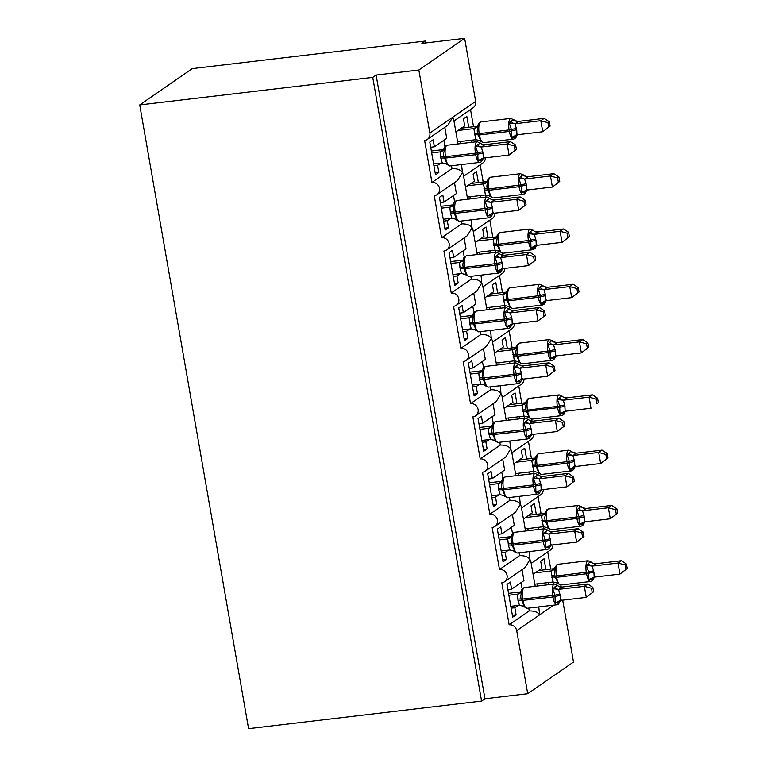 <?xml version="1.0" encoding="UTF-8"?>
<svg xmlns="http://www.w3.org/2000/svg" width="767" height="767" viewBox="0 0 767 767"><rect width="100%" height="100%" fill="white"/><g stroke="black" fill="none" stroke-linecap="round" stroke-linejoin="round"><path stroke-width="1.15" d="M562.7 600.168L573.505 662.065L527.706 693.723L484.955 698.775L481.59 701.105L248.575 728.65L139.719 104.935L192.249 68.618L425.263 41.073L421.898 43.403L464.649 38.35L475.655 101.388A6.826 6.366 -124.7 0 1 473.114 107.754L453.968 120.994M425.589 42.971L425.263 41.073M533.084 574.301L541.895 568.203L540.668 561.128L544.033 558.798L545.922 569.641M548.184 582.584L548.549 584.703M547.734 551.895L550.725 569.066M534.81 584.166L552.988 582.019L553.362 584.138M484.955 698.775L376.098 75.061L418.849 70.008L429.856 133.046A6.826 6.366 -124.7 0 1 424.602 140.438L431.936 182.46A6.826 6.366 55.3 0 1 436.969 194.703A6.826 6.366 55.3 0 1 434.247 195.729L441.581 237.751A6.826 6.366 55.3 0 1 446.624 250.004A6.826 6.366 55.3 0 1 443.901 251.02L451.236 293.052A6.826 6.366 55.3 0 1 456.269 305.295A6.826 6.366 55.3 0 1 453.546 306.321L460.881 348.343A6.826 6.366 55.3 0 1 465.924 360.586A6.826 6.366 55.3 0 1 463.201 361.612L470.535 403.634A6.826 6.366 55.3 0 1 475.569 415.887A6.826 6.366 55.3 0 1 472.846 416.903L480.18 458.925A6.826 6.366 55.3 0 1 485.223 471.178A6.826 6.366 55.3 0 1 482.501 472.204L489.835 514.226A6.826 6.366 55.3 0 1 494.868 526.469A6.826 6.366 55.3 0 1 492.146 527.495L499.48 569.517A6.826 6.366 55.3 0 1 504.523 581.769L525.098 567.542L529.959 559.565L530.86 561.569L535.174 586.285M499.48 569.517L519.575 555.634C524.781 555.557 528.242 556.871 529.959 559.565L529.125 551.617M504.523 581.769A6.826 6.366 55.3 0 1 501.8 582.786L509.135 624.808L529.22 610.925C534.436 610.858 537.897 612.162 539.604 614.856L538.779 606.918M509.135 624.808A6.826 6.366 55.3 0 1 516.709 630.685L553.64 605.153M523.43 519.01L532.25 512.912L531.013 505.837L534.378 503.507L536.277 514.341M538.53 527.293L538.904 529.412M538.079 496.604L541.08 513.775M525.155 528.875L543.343 526.728L543.707 528.846M494.868 526.469L515.443 512.251L520.304 504.274L521.215 506.278L525.529 530.994M489.835 514.226L509.921 500.333C515.136 500.266 518.597 501.58 520.304 504.274L519.48 496.326M513.785 463.709L522.595 457.621L521.359 450.536L524.733 448.216L526.622 459.05M528.885 472.002L529.249 474.121M528.434 441.313L531.426 458.484M515.51 473.584L533.688 471.427L534.062 473.555M485.223 471.178L505.798 456.959L510.649 448.973L511.56 450.977L515.875 475.703M480.18 458.925L500.276 445.042C505.482 444.975 508.943 446.279 510.649 448.973L509.825 441.035M504.13 408.418L512.95 402.32L511.714 395.245L515.079 392.915L516.968 403.758M519.23 416.702L519.604 418.83M518.78 386.012L521.781 403.193M505.856 418.283L524.034 416.136L524.407 418.255M475.569 415.887L496.144 401.659L501.004 393.682L501.915 395.686L506.23 420.412M470.535 403.634L490.621 389.751C495.837 389.674 499.298 390.988 501.004 393.682L500.17 385.734M494.485 353.127L503.296 347.029L502.059 339.954L505.434 337.624L507.323 348.467M509.585 361.41L509.95 363.529M509.135 330.721L512.126 347.892M496.201 362.992L514.389 360.845L514.762 362.964M465.924 360.586L486.499 346.368L491.35 338.391L492.261 340.395L496.575 365.111M460.881 348.343L480.976 334.45C486.182 334.383 489.643 335.697 491.35 338.391L490.525 330.443M484.83 297.826L493.651 291.738L492.414 284.662L495.779 282.333L497.668 293.167M499.931 306.119L500.305 308.238M499.48 275.43L502.481 292.601M486.556 307.701L504.734 305.554L505.108 307.672M456.269 305.295L476.844 291.077L481.705 283.1L482.616 285.094M451.236 293.052L471.322 279.159C476.537 279.092 479.989 280.406 481.705 283.1L481.705 279.878M475.185 242.535L483.996 236.447L482.759 229.362L486.125 227.042L488.023 237.875M490.286 250.828L490.65 252.947M489.825 220.129L492.826 237.31M476.901 252.41L495.089 250.253L495.453 252.372M446.624 250.004L467.199 235.776L472.05 227.799L472.961 229.803L477.275 254.529M441.581 237.751L461.676 223.868C466.882 223.791 470.344 225.105 472.05 227.799L471.226 219.851M465.531 187.244L474.351 181.146L473.114 174.071L476.48 171.741L478.368 182.584M480.631 195.527L481.005 197.646M480.18 164.838L483.181 182.009M467.256 197.109L485.434 194.962L485.808 197.081M436.969 194.703L457.544 180.485L462.405 172.508L463.316 174.512L467.621 199.228M431.936 182.46L452.022 168.577C457.228 168.5 460.689 169.814 462.405 172.508L461.571 164.56M529.22 610.925L528.731 608.097M518.166 605.431L514.83 607.732L516.066 614.808L512.701 617.138L506.987 584.406L510.352 582.076L511.589 589.152L523.938 580.619L522.02 569.67M511.589 589.152L507.898 589.593M519.575 555.634L519.077 552.806M508.511 550.14L505.185 552.441L506.421 559.517L503.056 561.847L497.342 529.115L500.707 526.785L501.944 533.861L514.283 525.328L512.375 514.369M501.944 533.861L498.243 534.302M509.921 500.333L509.432 497.515M498.866 494.849L495.53 497.15L496.767 504.226L493.402 506.556L487.687 473.814L491.053 471.494L492.289 478.57L504.638 470.037L502.721 459.078M492.289 478.57L488.598 479.001M500.276 445.042L499.777 442.223M489.212 439.549L485.885 441.85L487.122 448.935L483.747 451.255L478.042 418.523L481.408 416.193L482.644 423.279L494.983 414.746L493.076 403.787M482.644 423.279L478.944 423.71M490.621 389.751L490.132 386.923M479.567 384.257L476.23 386.558L477.467 393.634L474.102 395.964L468.388 363.232L471.753 360.902L472.99 367.978L485.338 359.445L483.421 348.486M472.99 367.978L469.289 368.419M480.976 334.45L480.478 331.632M469.912 328.966L466.585 331.267L467.822 338.343L464.447 340.673L458.733 307.941L462.108 305.611L463.345 312.687L475.684 304.154L473.776 293.195M463.345 312.687L459.644 313.128M471.322 279.159L470.833 276.341M460.258 273.666L456.931 275.967L458.167 283.052L454.802 285.372L449.088 252.64L452.453 250.31L453.69 257.396L466.039 248.863L464.121 237.904M453.69 257.396L449.989 257.827M461.676 223.868L461.178 221.04M450.613 218.374L447.286 220.675L448.513 227.751L445.148 230.081L439.433 197.349L442.808 195.019L444.035 202.095L456.384 193.562L454.476 182.613M444.035 202.095L440.344 202.536M455.886 131.943L464.697 125.855L463.46 118.78L466.825 116.45L468.723 127.284M470.976 140.236L471.35 142.355M470.526 109.547L473.527 126.718M457.602 141.818L475.789 139.671L476.154 141.79M457.976 143.937L453.661 119.221L452.751 117.217L447.89 125.194L427.315 139.412M452.022 168.577L451.533 165.749M440.958 163.083L437.631 165.384L438.868 172.46L435.503 174.79L429.788 142.058L433.154 139.728L434.39 146.804L446.73 138.271L444.822 127.312M434.39 146.804L430.69 147.245M527.706 693.723L516.709 630.685M552.959 544.886A6.826 6.366 55.3 0 1 550.322 550.112L531.176 563.342M485.406 157.829A6.826 6.366 55.3 0 1 482.769 163.045L463.623 176.285M495.051 213.121A6.826 6.366 55.3 0 1 492.414 218.346L473.268 231.576M504.705 268.412A6.826 6.366 55.3 0 1 502.069 273.637L482.922 286.877M514.36 323.712A6.826 6.366 55.3 0 1 511.723 328.928L492.567 342.168M524.005 379.003A6.826 6.366 55.3 0 1 521.368 384.229L502.222 397.459M533.659 434.295A6.826 6.366 55.3 0 1 531.023 439.52L511.867 452.751M543.304 489.595A6.826 6.366 55.3 0 1 540.668 494.811L521.522 508.051M514.83 607.732L511.138 608.173M505.185 552.441L501.484 552.882M495.53 497.15L491.839 497.582M485.885 441.85L482.184 442.291M476.23 386.558L472.539 386.999M466.585 331.267L462.885 331.699M456.931 275.967L453.239 276.408M447.286 220.675L443.585 221.117M437.631 165.384L433.93 165.816M418.849 70.008L464.649 38.35M139.719 104.935L372.733 77.39L376.098 75.061M481.59 701.105L372.733 77.39M438.868 172.46L435.167 172.901M448.513 227.751L444.822 228.192M458.167 283.052L454.467 283.483M467.822 338.343L464.121 338.784M477.467 393.634L473.766 394.075M487.122 448.935L483.421 449.366M496.767 504.226L493.076 504.657M506.421 559.517L502.721 559.958M516.066 614.808L512.375 615.249M443.374 149.91L444.131 148.386L444.774 149.948C443.547 152.067 443.288 154.378 443.988 156.88L447.266 164.215L446.893 164.752M516.402 149.421L515.635 145.001L514.293 145.931L515.06 150.351L516.402 149.421L509.067 155.03L507.14 143.975L481.34 147.015L483.057 153.141A5.005 0.796 170.1 0 0 477.994 154.215L475.693 154.704A9.779 3.154 -96.7 0 0 479.73 162.412L481.149 161.875L482.942 159.037L482.002 160.524L478.033 160.581L477.764 152.892L475.54 146.315L479.749 143.4M515.06 150.351L509.067 155.03L483.277 158.088L483.057 153.141M514.293 145.931L507.14 143.975L510.506 141.646L484.897 144.675L481.532 146.996M433.604 163.956L442.3 162.93L440.824 158.136A5.005 0.796 170.1 0 1 444.218 158.213L475.693 154.704L475.463 153.381A9.779 3.154 -96.7 0 1 476.69 141.866A9.779 3.154 -96.7 0 1 477.208 141.665L481.781 144.071L484.897 144.675A5.005 4.938 179.6 0 1 480.113 142.873M431.677 152.892L440.181 151.885L443.738 149.536M431.351 151.003L443.547 149.555M440.824 158.136L440.181 151.885A5.005 4.938 179.6 0 0 444.074 148.577M447.266 164.215L442.3 162.93M440.373 151.856L444.774 149.948M478.033 160.581L483.277 158.088M475.54 146.315L481.34 147.015M515.635 145.001L510.506 141.646M550.083 126.143L549.306 121.732L547.964 122.662L548.731 127.073L550.083 126.143L542.748 131.751L540.812 120.697L515.012 123.736L516.728 129.863A5.005 0.796 -9.9 0 0 511.666 130.936L509.365 131.425A9.779 3.154 -96.7 0 0 513.411 139.134C515.28 138.53 516.325 137.475 516.555 135.96L514.091 137.504L511.704 137.303L511.436 129.613L509.211 123.036L512.634 119.805L513.794 119.594L513.42 120.122M547.964 122.662L540.812 120.697L544.187 118.367L518.578 121.397L515.213 123.717M548.731 127.073L542.748 131.751L516.948 134.81L511.704 137.303M516.728 129.863L516.948 134.81M516.498 128.54A5.005 0.796 -9.9 0 0 511.436 129.613L479.202 133.64L479.433 134.963L509.365 131.425L509.135 130.102A9.779 3.154 -96.7 0 1 510.371 118.588A9.779 3.154 -96.7 0 1 510.88 118.386L515.462 120.793L518.578 121.397M475.789 139.671L473.853 128.597L477.419 126.258M457.995 130.486L473.853 128.607A5.005 4.938 -0.4 0 0 477.745 125.299L478.445 126.67C477.218 128.789 476.959 131.099 477.659 133.602L479.202 133.64A9.779 3.154 83.3 0 1 480.439 122.126A9.779 3.154 83.3 0 1 480.957 121.924L479.538 122.471L477.745 125.299M461.37 128.156L477.227 126.277M460.296 141.502L460.66 143.621M474.265 133.525A5.005 0.796 -9.9 0 1 477.659 133.602L480.938 140.936L480.573 141.473M478.445 126.67L474.044 128.588M475.981 139.652L480.938 140.936M515.012 123.736L509.211 123.036M544.187 118.367L549.306 121.732M453.029 205.201L453.776 203.677L454.428 205.24C453.201 207.358 452.933 209.669 453.642 212.171L456.911 219.506L456.547 220.043M526.057 204.722L525.28 200.302L523.938 201.232L524.705 205.652L526.057 204.722L518.722 210.321L516.785 199.267L490.995 202.315L492.702 208.432A5.005 0.796 170.1 0 0 487.639 209.506L485.338 209.995A9.779 3.154 -96.7 0 0 489.384 217.713L490.803 217.166L492.587 214.329L491.647 215.815L487.678 215.872L487.409 208.183L485.185 201.606L489.394 198.691M524.705 205.652L518.722 210.321L492.922 213.379L492.702 208.432M523.938 201.232L516.785 199.267L520.16 196.937L494.552 199.966L491.187 202.296M443.259 219.247L451.955 218.221L450.478 213.427A5.005 0.796 170.1 0 1 453.872 213.504L485.338 209.995L485.108 208.672A9.779 3.154 -96.7 0 1 486.345 197.157A9.779 3.154 -96.7 0 1 486.853 196.956L491.436 199.362L494.552 199.966M441.332 208.183L449.836 207.176L453.393 204.827M440.996 206.294L453.201 204.856M450.478 213.427L449.836 207.176A5.005 4.938 179.6 0 0 453.728 203.869M456.911 219.506L451.955 218.221M450.028 207.157L454.428 205.24M487.678 215.872L492.922 213.379M485.185 201.606L490.995 202.315M525.28 200.302L520.16 196.937M462.683 260.492L463.431 258.968L464.073 260.531C462.846 262.65 462.587 264.96 463.287 267.472L466.566 274.807L466.202 275.334M535.702 260.013L534.935 255.593L533.592 256.523L534.359 260.943L535.702 260.013L528.367 265.622L526.44 254.558L500.64 257.607L502.356 263.723A5.005 0.796 170.1 0 0 497.294 264.807L494.993 265.296A9.779 3.154 -96.7 0 0 499.039 273.004L500.458 272.458L502.241 269.629L501.302 271.115L497.332 271.163L497.064 263.474L494.84 256.897L499.049 253.992M534.359 260.943L528.367 265.622L502.577 268.671L502.356 263.723M533.592 256.523L526.44 254.558L529.805 252.228L504.207 255.258L500.832 257.587M452.904 274.538L461.609 273.512L460.123 268.718A5.005 0.796 170.1 0 1 463.517 268.795L494.993 265.296L494.763 263.963A9.779 3.154 -96.7 0 1 496 252.448A9.779 3.154 -96.7 0 1 496.508 252.247L501.081 254.663L504.207 255.258A5.005 4.938 179.6 0 1 499.413 253.455M450.977 263.484L459.481 262.477L463.038 260.118M450.651 261.585L462.846 260.147A5.005 3.96 -112 0 1 462.798 260.166M460.123 268.718L459.481 262.477A5.005 4.938 179.6 0 0 463.373 259.169M466.566 274.807L461.609 273.512M459.673 262.448L464.073 260.531M497.332 271.163L502.577 268.671M494.84 256.897L500.64 257.607M534.935 255.593L529.805 252.228M472.328 315.793L473.076 314.259L473.728 315.831C472.501 317.95 472.232 320.261 472.942 322.763L476.211 330.098L475.847 330.625M545.356 315.304L544.589 310.884L543.237 311.814L544.014 316.234L545.356 315.304L538.022 320.913L536.095 309.849L510.295 312.898L512.001 319.024A5.005 0.796 170.1 0 0 506.939 320.098L504.638 320.587A9.779 3.154 -96.7 0 0 508.684 328.295L510.103 327.758L511.886 324.92L510.947 326.406L506.977 326.464L506.709 318.775L504.494 312.188L508.703 309.283M544.014 316.234L538.022 320.913L512.222 323.962L512.001 319.024M543.237 311.814L536.095 309.849L539.46 307.529L513.852 310.549L510.486 312.878M462.559 329.829L471.254 328.813L469.778 324.01A5.005 0.796 170.1 0 1 473.172 324.086L504.638 320.587L504.408 319.264A9.779 3.154 -96.7 0 1 505.645 307.749A9.779 3.154 -96.7 0 1 506.162 307.548L510.736 309.954L513.852 310.549M460.631 318.775L469.136 317.768L472.693 315.419M460.296 316.886L472.501 315.438M469.778 324.01L469.136 317.768M476.211 330.098L471.254 328.813M469.327 317.739L473.728 315.831M506.977 326.464L512.222 323.962M504.494 312.188L510.295 312.898M544.589 310.884L539.46 307.529M481.983 371.084L482.731 369.56L483.373 371.123C482.146 373.241 481.887 375.552 482.587 378.054L485.866 385.389L485.501 385.926M521.493 380.413L520.601 381.698L516.632 381.755L516.364 374.066L514.139 367.489L518.348 364.574M555.001 370.605L554.234 366.185L552.892 367.115L553.659 371.535L555.001 370.605L547.667 376.204L521.876 379.262L521.426 372.992L519.94 368.189L545.74 365.15L549.105 362.82L523.506 365.849L520.131 368.17M522.567 378.668L519.758 383.049L518.339 383.586A9.779 3.154 -96.7 0 1 514.293 375.878L514.063 374.555A9.779 3.154 -96.7 0 1 515.299 363.04A9.779 3.154 -96.7 0 1 515.808 362.839L520.381 365.245L523.506 365.849A5.005 4.938 179.6 0 1 518.722 364.047M553.659 371.535L547.667 376.204L545.74 365.15L552.892 367.115M470.276 374.066L478.781 373.059L482.338 370.71M469.95 372.177L482.146 370.739A5.005 3.96 -112 0 1 482.098 370.758M472.213 385.13L480.909 384.104L479.423 379.31L478.781 373.059A5.005 4.938 179.6 0 0 482.673 369.752M485.866 385.389L480.909 384.104M478.972 373.04L483.373 371.123M516.632 381.755L521.876 379.262M514.139 367.489L519.94 368.189M554.234 366.185L549.105 362.82M559.728 181.443L558.961 177.024L557.609 177.954L558.386 182.373L559.728 181.443L552.393 187.043L550.466 175.988L524.666 179.037L526.383 185.154A5.005 0.796 -9.9 0 0 521.32 186.228L519.019 186.717A9.779 3.154 -96.7 0 0 523.056 194.435C524.925 193.83 525.98 192.766 526.21 191.261L523.736 192.805L521.359 192.594L521.32 186.228L518.866 178.327L522.279 175.097L523.439 174.886L523.075 175.413M557.609 177.954L550.466 175.988L553.832 173.658L528.223 176.688L524.858 179.018M558.386 182.373L552.393 187.043L526.593 190.101L521.359 192.594M526.383 185.154L526.593 190.101M526.143 183.831A5.005 0.796 -9.9 0 0 521.081 184.905L488.857 188.931L489.087 190.254L519.019 186.717L518.78 185.393A9.779 3.154 -96.7 0 1 520.016 173.879A9.779 3.154 -96.7 0 1 520.534 173.678L525.107 176.084L528.223 176.688A5.005 4.938 -0.4 0 1 523.439 174.886M485.434 194.962L483.507 183.888L487.064 181.549M467.649 185.777L483.507 183.907A5.005 4.938 -0.4 0 0 487.4 180.59L488.1 181.961C486.872 184.08 486.614 186.391 487.313 188.893L488.857 188.931A9.779 3.154 83.3 0 1 490.094 177.417A9.779 3.154 83.3 0 1 490.602 177.215L489.183 177.762L487.457 180.389M471.015 183.447L486.872 181.578A5.005 3.96 68 0 1 486.815 181.597M469.941 196.793L470.315 198.912M483.919 188.826A5.005 0.796 -9.9 0 1 487.313 188.893L490.592 196.227L490.218 196.764M486.7 181.923L487.4 180.59M488.1 181.961L483.699 183.879M485.626 194.943L490.592 196.227M524.666 179.037L518.866 178.327M553.832 173.658L558.961 177.024M569.382 236.735L568.606 232.315L567.264 233.245L568.031 237.665L569.382 236.735L562.048 242.343L560.111 231.279L534.321 234.328L536.028 240.454A5.005 0.796 -9.9 0 0 530.965 241.528L528.664 242.017A9.779 3.154 -96.7 0 0 532.71 249.726C534.58 249.122 535.625 248.067 535.865 246.552L533.391 248.096L531.004 247.885L530.735 240.196L528.511 233.619L531.934 230.388L533.094 230.177L532.72 230.714M567.264 233.245L560.111 231.279L563.486 228.95L537.878 231.979L534.513 234.309M568.031 237.665L562.048 242.343L536.248 245.392L531.004 247.885M536.028 240.454L536.248 245.392M535.797 239.122A5.005 0.796 -9.9 0 0 530.735 240.196L498.502 244.222L498.742 245.555L528.664 242.017L528.434 240.685A9.779 3.154 -96.7 0 1 529.671 229.18A9.779 3.154 -96.7 0 1 530.179 228.978L534.762 231.385L537.878 231.979M495.089 250.253L493.152 239.179L496.719 236.84M477.304 241.068L493.152 239.199M480.669 238.748L496.527 236.869M479.596 252.084L479.96 254.203M530.179 228.978L500.257 232.516L498.838 233.053L497.102 235.69L497.754 237.262C496.517 239.371 496.259 241.691 496.958 244.194L500.237 251.528L499.873 252.055M497.754 237.262L493.344 239.17M495.281 250.234L500.237 251.528M534.321 234.328L528.511 233.619M563.486 228.95L568.606 232.315M579.027 292.026L578.26 287.606L576.918 288.536L577.685 292.956L579.027 292.026L571.693 297.634L569.766 286.58L543.966 289.619L545.682 295.746A5.005 0.796 -9.9 0 0 540.62 296.819L538.319 297.308A9.779 3.154 -96.7 0 0 542.365 305.017C544.225 304.413 545.279 303.358 545.51 301.843L543.036 303.387L540.658 303.186L540.39 295.496L538.166 288.919L541.579 285.688L542.739 285.477L542.374 286.005M576.918 288.536L569.766 286.58L573.131 284.25L547.523 287.27L544.158 289.6M577.685 292.956L571.693 297.634L545.903 300.683L540.658 303.186M545.682 295.746L545.903 300.683M545.452 294.413A5.005 0.796 -9.9 0 0 540.39 295.496L508.157 299.523L508.387 300.846L538.319 297.308L538.089 295.985A9.779 3.154 -96.7 0 1 539.316 284.471A9.779 3.154 -96.7 0 1 539.834 284.269L544.407 286.676L547.523 287.27A5.005 4.938 -0.4 0 1 542.739 285.477M504.734 305.554L502.807 294.48L506.364 292.141M486.949 296.369L502.807 294.49A5.005 4.938 -0.4 0 0 506.699 291.182L507.399 292.553C506.172 294.672 505.913 296.982 506.613 299.485L508.157 299.523A9.779 3.154 83.3 0 1 509.393 288.008A9.779 3.154 83.3 0 1 509.902 287.807L508.483 288.344L506.699 291.182M490.314 294.039L506.172 292.16A5.005 3.96 68 0 1 506.124 292.189M489.241 307.385L489.614 309.504M503.219 299.408A5.005 0.796 -9.9 0 1 506.613 299.485L509.892 306.819L509.518 307.356M507.399 292.553L502.999 294.461M504.926 305.534L509.892 306.819M543.966 289.619L538.166 288.919M573.131 284.25L578.26 287.606M588.682 347.326L587.906 342.907L586.563 343.837L587.34 348.256L588.682 347.326L581.348 352.925L579.411 341.871L553.621 344.92L555.327 351.037A5.005 0.796 -9.9 0 0 550.265 352.111L547.964 352.599A9.779 3.154 -96.7 0 0 552.01 360.317C553.879 359.713 554.924 358.649 555.164 357.134L552.691 358.688L550.303 358.477L550.035 350.787L547.811 344.21L551.233 340.979L552.393 340.769L552.029 341.296M586.563 343.837L579.411 341.871L582.786 339.541L557.178 342.571L553.812 344.901M587.34 348.256L581.348 352.925L555.548 355.984L550.303 358.477M555.327 351.037L555.548 355.984M555.097 349.714A5.005 0.796 -9.9 0 0 550.035 350.787L517.811 354.814L518.041 356.137L547.964 352.599L547.734 351.276A9.779 3.154 -96.7 0 1 548.971 339.762A9.779 3.154 -96.7 0 1 549.479 339.56L554.062 341.967L557.178 342.571A5.005 4.938 -0.4 0 1 552.393 340.769M514.389 360.845L512.461 349.771L516.018 347.432M496.604 351.66L512.461 349.781M499.969 349.33L515.827 347.461M498.895 362.676L499.259 364.795M515.654 347.806L516.402 346.281L517.054 347.844C515.827 349.963 515.558 352.274 516.268 354.776L519.537 362.11L519.173 362.647M517.054 347.844L512.653 349.762M514.58 360.826L519.537 362.11M553.621 344.92L547.811 344.21M582.786 339.541L587.906 342.907M491.628 426.375L492.376 424.851L493.028 426.414C491.8 428.532 491.532 430.843 492.241 433.355L495.52 440.689L495.146 441.217M564.656 425.896L563.889 421.476L562.537 422.406L563.314 426.826L564.656 425.896L557.321 431.505L555.394 420.441L529.594 423.489L531.301 429.606A5.005 0.796 170.1 0 0 526.239 430.69L523.938 431.179A9.779 3.154 -96.7 0 0 527.984 438.887L529.403 438.34L531.186 435.512L530.256 436.998L526.277 437.046L526.009 429.357L523.794 422.78L528.003 419.875M563.314 426.826L557.321 431.505L531.521 434.553L531.301 429.606M562.537 422.406L555.394 420.441L558.76 418.111L533.151 421.141L529.786 423.47M481.858 440.421L490.554 439.395L489.078 434.601A5.005 0.796 170.1 0 1 492.472 434.678L523.938 431.179L523.708 429.846A9.779 3.154 -96.7 0 1 524.944 418.331A9.779 3.154 -96.7 0 1 525.462 418.13L530.035 420.546L533.151 421.141M479.931 429.367L488.435 428.36L491.992 426.001M479.596 427.468L491.8 426.03M489.078 434.601L488.435 428.36M495.52 440.689L490.554 439.395M488.627 428.331L493.028 426.414M526.277 437.046L531.521 434.553M523.794 422.78L529.594 423.489M563.889 421.476L558.76 418.111M565.893 410.681L564.809 412.425L562.336 413.979L559.958 413.768L559.689 406.079L557.465 399.502L560.878 396.271L562.038 396.06L561.674 396.597M596.218 399.128L596.985 403.547L598.327 402.617L597.56 398.198L596.218 399.128L589.066 397.162L563.266 400.211L564.752 405.005L565.202 411.275L590.993 408.226L589.066 397.162L592.431 394.832L566.832 397.862L563.457 400.192M598.327 402.617L596.985 403.547M564.809 412.435C564.579 413.94 563.524 415.005 561.665 415.609A9.779 3.154 -96.7 0 1 557.619 407.9L557.388 406.568A9.779 3.154 -96.7 0 1 558.625 395.053A9.779 3.154 -96.7 0 1 559.133 394.852L563.707 397.268L566.832 397.862A5.005 4.938 -0.4 0 1 562.038 396.06M524.034 416.136L522.106 405.062L525.663 402.723M506.249 406.951L522.106 405.081A5.005 4.938 -0.4 0 0 525.999 401.774L526.699 403.135C525.472 405.254 525.213 407.565 525.913 410.077L527.456 410.105L527.686 411.438A9.779 3.154 83.3 0 0 531.732 419.146L561.665 415.609M509.614 404.621L525.472 402.752A5.005 3.96 68 0 1 525.424 402.771M508.54 417.967L508.914 420.086M522.519 410A5.005 0.796 -9.9 0 1 525.913 410.077L529.192 417.411L528.827 417.938M559.133 394.852L529.201 398.389L527.782 398.936L525.999 401.774M526.699 403.135L522.298 405.053M524.235 416.117L529.192 417.411M563.266 400.211L557.465 399.502M565.202 411.275L559.958 413.768M592.431 394.832L597.56 398.198M501.282 481.676L502.03 480.142L502.673 481.714C501.445 483.833 501.187 486.144 501.886 488.646L505.165 495.981L504.801 496.508M574.31 481.187L573.534 476.767L572.192 477.697L572.959 482.117L574.31 481.187L566.976 486.796L565.039 475.732L539.239 478.781L540.956 484.907A5.005 0.796 170.1 0 0 535.893 485.981L533.592 486.47A9.779 3.154 -96.7 0 0 537.638 494.178L539.057 493.632L540.84 490.803L539.901 492.289L535.932 492.347L535.663 484.648L533.439 478.071L537.648 475.166M572.959 482.117L566.976 486.796L541.176 489.845L540.956 484.907M572.192 477.697L565.039 475.732L568.405 473.412L542.806 476.432L539.441 478.761M491.513 495.712L500.209 494.686L498.723 489.892A5.005 0.796 170.1 0 1 502.117 489.969L533.592 486.47L533.362 485.137A9.779 3.154 -96.7 0 1 534.599 473.632A9.779 3.154 -96.7 0 1 535.107 473.431L539.69 475.837L542.806 476.432A5.005 4.938 179.6 0 1 538.022 474.629M489.576 484.658L498.08 483.651L501.647 481.293M489.25 482.769L501.455 481.321M498.723 489.892L498.08 483.651A5.005 4.938 179.6 0 0 501.973 480.343M505.165 495.981L500.209 494.686M498.272 483.622L502.673 481.714M535.932 492.347L541.176 489.845M533.439 478.071L539.239 478.781M573.534 476.767L568.405 473.412M607.982 457.909L607.215 453.489L605.863 454.419L606.639 458.839L607.982 457.909L600.647 463.517L598.72 452.453L572.92 455.502L574.627 461.629A5.005 0.796 -9.9 0 0 569.565 462.702L567.264 463.191A9.779 3.154 -96.7 0 0 571.31 470.9C573.179 470.296 574.224 469.241 574.464 467.726L571.99 469.27L569.603 469.068L569.335 461.37L567.12 454.793L570.533 451.562L571.693 451.351L571.329 451.888M605.863 454.419L598.72 452.453L602.085 450.133L576.477 453.153L573.112 455.483M606.639 458.839L600.647 463.517L574.847 466.566L569.603 469.068M574.627 461.629L574.847 466.566M574.397 460.296A5.005 0.796 -9.9 0 0 569.335 461.37L537.111 465.406L537.341 466.729L567.264 463.191L567.034 461.868A9.779 3.154 -96.7 0 1 568.27 450.354A9.779 3.154 -96.7 0 1 568.788 450.152L573.361 452.559L576.477 453.153A5.005 4.938 -0.4 0 1 571.693 451.351M533.688 471.427L531.761 460.353L535.318 458.014M515.903 462.252L531.761 460.373M519.269 459.922L535.126 458.043A5.005 3.96 68 0 1 535.069 458.072M518.195 473.268L518.559 475.387M568.788 450.152L538.856 453.69L537.437 454.227L535.702 456.864L536.354 458.436C535.126 460.555 534.858 462.865 535.567 465.368L538.846 472.702L538.472 473.229M536.354 458.436L531.953 460.344M533.88 471.408L538.846 472.702M572.92 455.502L567.12 454.793M602.085 450.133L607.215 453.489M510.927 536.967L511.675 535.443L512.327 537.005C511.1 539.124 510.841 541.435 511.541 543.937L514.82 551.272L514.446 551.809M583.955 536.478L583.188 532.068L581.837 532.998L582.613 537.408L583.955 536.478L576.621 542.087L574.694 531.032L548.894 534.072L550.61 540.198A5.005 0.796 170.1 0 0 545.548 541.272L543.247 541.761A9.779 3.154 -96.7 0 0 547.283 549.469L548.702 548.932L550.495 546.094L549.556 547.58L545.586 547.638L545.548 541.272L543.094 533.372L547.302 530.457M582.613 537.408L576.621 542.087L550.821 545.145L550.61 540.198M581.837 532.998L574.694 531.032L578.059 528.703L552.451 531.732L549.086 534.053M501.158 551.013L509.854 549.987L508.377 545.193A5.005 0.796 170.1 0 1 511.771 545.27L543.247 541.761L543.007 540.438A9.779 3.154 -96.7 0 1 544.244 528.923A9.779 3.154 -96.7 0 1 544.762 528.722L549.335 531.128L552.451 531.732A5.005 4.938 179.6 0 1 547.667 529.93M499.231 539.949L507.735 538.942L511.292 536.593M498.905 538.06L511.1 536.612A5.005 3.96 -112 0 1 511.043 536.641M508.377 545.193L507.735 538.942M514.82 551.272L509.854 549.987M507.927 538.913L512.327 537.005M545.586 547.638L550.821 545.145M543.094 533.372L548.894 534.072M583.188 532.068L578.059 528.703M617.636 513.2L616.86 508.789L615.518 509.719L616.284 514.13L617.636 513.2L610.292 518.808L608.365 507.754L582.565 510.793L584.281 516.92A5.005 0.796 -9.9 0 0 579.219 517.993L576.918 518.482A9.779 3.154 -96.7 0 0 580.964 526.191C582.834 525.587 583.879 524.532 584.109 523.017L581.635 524.561L579.258 524.36L578.989 516.67L576.765 510.093L580.188 506.862L581.348 506.651L580.974 507.179M615.518 509.719L608.365 507.754L611.73 505.424L586.132 508.454L582.757 510.774M616.284 514.13L610.292 518.808L584.502 521.867L579.258 524.36M584.281 516.92L584.502 521.867M584.051 515.597A5.005 0.796 -9.9 0 0 578.989 516.67L546.756 520.697L546.986 522.02L576.918 518.482L576.688 517.159A9.779 3.154 -96.7 0 1 577.925 505.645A9.779 3.154 -96.7 0 1 578.433 505.443L583.006 507.85L586.132 508.454A5.005 4.938 -0.4 0 1 581.348 506.651M543.343 526.728L541.406 515.654L544.963 513.315M525.548 517.543L541.406 515.664A5.005 4.938 -0.4 0 0 545.299 512.356L545.999 513.727C544.771 515.846 544.512 518.156 545.212 520.659L546.756 520.697A9.779 3.154 83.3 0 1 547.993 509.183A9.779 3.154 83.3 0 1 548.51 508.981L547.092 509.528L545.299 512.356M528.923 515.213L544.771 513.344A5.005 3.96 68 0 1 544.723 513.363M527.84 528.559L528.214 530.678M541.818 520.582A5.005 0.796 -9.9 0 1 545.212 520.659L548.491 527.993L548.127 528.53M545.999 513.727L541.598 515.645M543.535 526.708L548.491 527.993M582.565 510.793L576.765 510.093M611.73 505.424L616.86 508.789M520.582 592.258L521.33 590.734L521.982 592.297C520.745 594.415 520.486 596.726 521.186 599.228L524.465 606.563L524.101 607.1M593.61 591.779L592.833 587.359L591.491 588.289L592.258 592.709L593.61 591.779L586.276 597.378L584.339 586.324L558.539 589.372L560.255 595.489A5.005 0.796 170.1 0 0 555.193 596.563L552.892 597.052A9.779 3.154 -96.7 0 0 556.938 604.77L558.357 604.223L560.14 601.386L559.201 602.872L555.231 602.929L554.963 595.24L552.739 588.663L556.947 585.748M592.258 592.709L586.276 597.378L560.476 600.436L560.255 595.489M591.491 588.289L584.339 586.324L587.714 583.994L562.106 587.023L558.74 589.353M510.812 606.304L519.508 605.278L518.022 600.484A5.005 0.796 170.1 0 1 521.426 600.561L552.892 597.052L552.662 595.729A9.779 3.154 -96.7 0 1 553.899 584.214A9.779 3.154 -96.7 0 1 554.407 584.013L558.99 586.419L562.106 587.023A5.005 4.938 179.6 0 1 557.321 585.221M508.876 595.24L517.38 594.243L520.946 591.884M508.55 593.351L520.755 591.913A5.005 3.96 -112 0 1 520.697 591.932M518.022 600.484L517.38 594.243A5.005 4.938 179.6 0 0 521.272 590.926M524.465 606.563L519.508 605.278M517.572 594.214L521.982 592.297M555.231 602.929L560.476 600.436M552.739 588.663L558.539 589.372M592.833 587.359L587.714 583.994M627.281 568.5L626.514 564.081L625.163 565.011L625.939 569.43L627.281 568.5L619.947 574.099L618.02 563.045L592.22 566.094L593.936 572.211A5.005 0.796 -9.9 0 0 588.864 573.285L586.563 573.783A9.779 3.154 -96.7 0 0 590.609 581.491C592.479 580.887 593.533 579.823 593.763 578.318L591.29 579.862L588.903 579.651L588.634 571.961L586.419 565.384L589.833 562.153L590.993 561.943L590.628 562.479M625.163 565.011L618.02 563.045L621.385 560.715L595.777 563.745L592.412 566.075M625.939 569.43L619.947 574.099L594.147 577.158L588.903 579.651M593.936 572.211L594.147 577.158M593.696 570.888A5.005 0.796 -9.9 0 0 588.634 571.961L556.411 575.988L556.641 577.321L586.563 573.783L586.333 572.45A9.779 3.154 -96.7 0 1 587.57 560.936A9.779 3.154 -96.7 0 1 588.088 560.735L592.661 563.141L595.777 563.745A5.005 4.938 -0.4 0 1 590.993 561.943M552.988 582.019L551.061 570.945L554.618 568.606M535.203 572.834L551.061 570.964M538.568 570.504L554.426 568.635M537.494 583.85L537.868 585.969M588.088 560.735L558.155 564.272L556.737 564.819L555.001 567.446L555.653 569.018C554.426 571.137 554.158 573.448 554.867 575.95L558.146 583.294L557.772 583.821M555.653 569.018L551.252 570.936M553.18 582L558.146 583.294M592.22 566.094L586.419 565.384M621.385 560.715L626.514 564.081M429.856 133.046L475.655 101.388M443.853 140.265L444.965 146.631M453.508 195.556L454.62 201.922M463.153 250.847L464.265 257.213M472.808 306.148L473.92 312.514M482.453 361.439L483.565 367.805M492.107 416.73L493.219 423.096M501.752 472.021L502.864 478.397M511.407 527.322L512.519 533.688M521.052 582.613L522.164 588.979M477.208 141.665L447.276 145.203A9.779 3.154 83.3 0 0 446.768 145.404A9.779 3.154 83.3 0 0 445.531 156.919L445.761 158.242A9.779 3.154 83.3 0 0 449.807 165.95L445.224 163.544M482.827 151.808A5.005 0.796 170.1 0 0 477.764 152.892L443.988 156.88A5.005 0.796 170.1 0 0 440.594 156.804M482.376 158.309A5.005 3.96 -112 0 0 480.41 160.782M477.592 144.618A5.005 3.96 -112 0 0 481.59 146.976M474.495 134.858A5.005 0.796 -9.9 0 1 477.889 134.934L479.433 134.963A9.779 3.154 83.3 0 0 483.478 142.672L513.411 139.134M518.578 121.407A5.005 4.938 -0.4 0 1 513.794 119.594M515.261 123.698A5.005 3.96 68 0 1 511.263 121.339M514.091 137.504A5.005 3.96 68 0 1 516.047 135.03M486.853 196.956L456.931 200.494A9.779 3.154 83.3 0 0 456.413 200.695A9.779 3.154 83.3 0 0 455.176 212.21L455.416 213.533A9.779 3.154 83.3 0 0 459.452 221.251L454.879 218.835M492.472 207.109A5.005 0.796 170.1 0 0 487.409 208.183L453.642 212.171A5.005 0.796 170.1 0 0 450.239 212.095M492.031 213.609A5.005 3.96 -112 0 0 490.065 216.083M487.237 199.909A5.005 3.96 -112 0 0 491.235 202.267M489.768 198.164A5.005 4.938 179.6 0 0 494.552 199.976M496.508 252.247L466.576 255.794A9.779 3.154 83.3 0 0 466.068 255.996A9.779 3.154 83.3 0 0 464.831 267.501L465.061 268.833A9.779 3.154 83.3 0 0 469.107 276.542L464.534 274.135M502.126 262.4A5.005 0.796 170.1 0 0 497.064 263.474L463.287 267.472A5.005 0.796 170.1 0 0 459.893 267.395M501.676 268.901A5.005 3.96 -112 0 0 499.71 271.374M496.891 255.2A5.005 3.96 -112 0 0 500.889 257.568M506.162 307.548L476.23 311.086A9.779 3.154 83.3 0 0 475.722 311.287A9.779 3.154 83.3 0 0 474.485 322.802L474.715 324.125A9.779 3.154 83.3 0 0 478.761 331.833L474.179 329.427M511.771 317.691A5.005 0.796 170.1 0 0 506.709 318.775L472.942 322.763A5.005 0.796 170.1 0 0 469.538 322.686M469.136 317.749A5.005 4.938 179.6 0 0 473.028 314.46M511.33 324.192A5.005 3.96 -112 0 0 509.365 326.665M506.536 310.501A5.005 3.96 -112 0 0 510.544 312.859M509.067 308.756A5.005 4.938 179.6 0 0 513.852 310.568M479.423 379.31A5.005 0.796 170.1 0 1 482.817 379.387L484.361 379.416A9.779 3.154 83.3 0 0 488.406 387.124L483.833 384.718M515.808 362.839L485.875 366.377A9.779 3.154 83.3 0 0 485.367 366.578A9.779 3.154 83.3 0 0 484.13 378.093L484.361 379.416L516.594 375.389A5.005 0.796 170.1 0 1 521.656 374.315M521.426 372.992A5.005 0.796 170.1 0 0 516.364 374.066L482.587 378.054A5.005 0.796 170.1 0 0 479.193 377.978M520.975 379.492A5.005 3.96 -112 0 0 519.01 381.956M516.191 365.792A5.005 3.96 -112 0 0 520.189 368.15M484.15 190.149A5.005 0.796 -9.9 0 1 487.544 190.226L489.087 190.254A9.779 3.154 83.3 0 0 493.133 197.972L523.056 194.435M524.916 178.989A5.005 3.96 68 0 1 520.918 176.631M523.736 192.805A5.005 3.96 68 0 1 525.702 190.331M500.257 232.516A9.779 3.154 83.3 0 0 499.739 232.717A9.779 3.154 83.3 0 0 498.502 244.222L496.958 244.194A5.005 0.796 -9.9 0 0 493.564 244.117M493.795 245.44A5.005 0.796 -9.9 0 1 497.198 245.517L498.742 245.555A9.779 3.154 83.3 0 0 502.778 253.263L532.71 249.726M497.054 235.891A5.005 4.938 -0.4 0 1 493.152 239.179M537.878 231.998A5.005 4.938 -0.4 0 1 533.094 230.177M534.561 234.29A5.005 3.96 68 0 1 530.563 231.922M533.391 248.096A5.005 3.96 68 0 1 535.356 245.622M503.449 300.741A5.005 0.796 -9.9 0 1 506.843 300.808L508.387 300.846A9.779 3.154 83.3 0 0 512.433 308.555L542.365 305.017M544.215 289.581A5.005 3.96 68 0 1 540.217 287.222M543.036 303.387A5.005 3.96 68 0 1 545.001 300.913M516.402 346.272L518.137 343.645L519.556 343.098A9.779 3.154 83.3 0 0 519.038 343.3A9.779 3.154 83.3 0 0 517.811 354.814L516.268 354.776A5.005 0.796 -9.9 0 0 512.864 354.699M513.104 356.032A5.005 0.796 -9.9 0 1 516.498 356.109L518.041 356.137A9.779 3.154 83.3 0 0 522.078 363.855L552.01 360.317M516.354 346.473A5.005 4.938 -0.4 0 1 512.461 349.771M553.86 344.872A5.005 3.96 68 0 1 549.862 342.513M552.691 358.688A5.005 3.96 68 0 1 554.656 356.214M525.462 418.13L495.53 421.668A9.779 3.154 83.3 0 0 495.022 421.869A9.779 3.154 83.3 0 0 493.785 433.384L494.015 434.716A9.779 3.154 83.3 0 0 498.061 442.425L493.478 440.018M531.071 428.283A5.005 0.796 170.1 0 0 526.009 429.357L492.241 433.355A5.005 0.796 170.1 0 0 488.847 433.278M488.435 428.341A5.005 4.938 179.6 0 0 492.328 425.052M530.63 434.784A5.005 3.96 -112 0 0 528.664 437.257M525.846 421.083A5.005 3.96 -112 0 0 529.844 423.442M528.367 419.338A5.005 4.938 179.6 0 0 533.151 421.16M529.201 398.389A9.779 3.154 83.3 0 0 528.693 398.591A9.779 3.154 83.3 0 0 527.456 410.105L559.689 406.079A5.005 0.796 -9.9 0 1 564.752 405.005M564.982 406.328A5.005 0.796 -9.9 0 0 559.92 407.411L526.143 411.4A5.005 0.796 -9.9 0 0 522.749 411.323M563.515 400.173A5.005 3.96 68 0 1 559.517 397.805M562.336 413.979A5.005 3.96 68 0 1 564.301 411.505M535.107 473.431L505.185 476.969A9.779 3.154 83.3 0 0 504.667 477.17A9.779 3.154 83.3 0 0 503.43 488.675L503.66 490.008A9.779 3.154 83.3 0 0 507.706 497.716L503.133 495.309M540.725 483.574A5.005 0.796 170.1 0 0 535.663 484.648L501.886 488.646A5.005 0.796 170.1 0 0 498.492 488.569M540.275 490.075A5.005 3.96 -112 0 0 538.309 492.548M535.491 476.384A5.005 3.96 -112 0 0 539.489 478.742M538.856 453.69A9.779 3.154 83.3 0 0 538.348 453.891A9.779 3.154 83.3 0 0 537.111 465.406L535.567 465.368A5.005 0.796 -9.9 0 0 532.164 465.291M532.403 466.614A5.005 0.796 -9.9 0 1 535.797 466.691L537.341 466.729A9.779 3.154 83.3 0 0 541.387 474.437L571.31 470.9M535.654 457.065A5.005 4.938 -0.4 0 1 531.761 460.353M573.17 455.464A5.005 3.96 68 0 1 569.172 453.105M571.99 469.27A5.005 3.96 68 0 1 573.956 466.796M544.762 528.722L514.83 532.26A9.779 3.154 83.3 0 0 514.321 532.461A9.779 3.154 83.3 0 0 513.085 543.976L513.315 545.299A9.779 3.154 83.3 0 0 517.361 553.007L512.778 550.601M550.37 538.865A5.005 0.796 170.1 0 0 545.308 539.949L511.541 543.937A5.005 0.796 170.1 0 0 508.147 543.861M507.735 538.933A5.005 4.938 179.6 0 0 511.627 535.634M549.929 545.366A5.005 3.96 -112 0 0 547.964 547.839M545.145 531.675A5.005 3.96 -112 0 0 549.143 534.033M542.048 521.915A5.005 0.796 -9.9 0 1 545.442 521.991L546.986 522.02A9.779 3.154 83.3 0 0 551.032 529.729L580.964 526.191M582.815 510.755A5.005 3.96 68 0 1 578.817 508.396M581.635 524.561A5.005 3.96 68 0 1 583.601 522.087M554.407 584.013L524.484 587.551A9.779 3.154 83.3 0 0 523.966 587.752A9.779 3.154 83.3 0 0 522.73 599.267L522.969 600.59A9.779 3.154 83.3 0 0 527.006 608.308L522.432 605.892M560.025 594.166A5.005 0.796 170.1 0 0 554.963 595.24L521.186 599.228A5.005 0.796 170.1 0 0 517.792 599.152M559.584 600.666A5.005 3.96 -112 0 0 557.619 603.14M554.79 586.966A5.005 3.96 -112 0 0 558.788 589.324M558.155 564.272A9.779 3.154 83.3 0 0 557.647 564.474A9.779 3.154 83.3 0 0 556.411 575.988L554.867 575.95A5.005 0.796 -9.9 0 0 551.473 575.883M551.703 577.206A5.005 0.796 -9.9 0 1 555.097 577.283L556.641 577.321A9.779 3.154 83.3 0 0 560.687 585.029L590.609 581.491M554.953 567.647A5.005 4.938 -0.4 0 1 551.061 570.945M592.469 566.046A5.005 3.96 68 0 1 588.471 563.687M591.29 579.862A5.005 3.96 68 0 1 593.255 577.388M480.871 275.152L481.695 279.878M482.606 285.094L486.93 309.82M479.73 162.412L449.807 165.95M444.131 148.376C444.361 146.861 445.406 145.807 447.276 145.203M482.884 159.239L483.958 157.484M510.88 118.386L480.957 121.924M478.905 140.265L483.478 142.672M477.803 125.107L477.055 126.632M516.565 135.96L517.639 134.206M489.384 217.713L459.452 221.251M453.776 203.667C454.016 202.162 455.061 201.098 456.931 200.494M492.539 214.53L493.612 212.785M499.039 273.004L469.107 276.542M463.431 258.968C463.661 257.453 464.716 256.399 466.576 255.794M502.184 269.821L503.267 268.076M508.684 328.295L478.761 331.833M473.076 314.259C473.316 312.744 474.361 311.69 476.23 311.086M511.838 325.122L512.912 323.367M518.339 383.586L488.406 387.124M482.731 369.55C482.961 368.035 484.015 366.981 485.875 366.377M520.534 173.678L490.602 177.215M488.55 195.556L493.133 197.972M526.21 191.251L527.284 189.507M498.205 250.857L502.778 253.263M497.102 235.69L496.354 237.224M535.865 246.552L536.938 244.798M539.834 284.269L509.902 287.807M507.85 306.148L512.433 308.555M506.757 290.99L505.999 292.515M545.51 301.843L546.593 300.089M549.479 339.56L519.556 343.098M517.504 361.439L522.078 363.855M555.164 357.134L556.238 355.389M527.984 438.887L498.061 442.425M492.376 424.851C492.615 423.336 493.66 422.272 495.53 421.668M531.138 435.704L532.212 433.959M527.159 416.74L531.732 419.146M526.057 401.572L525.309 403.097M537.638 494.178L507.706 497.716M502.03 480.142C502.26 478.627 503.315 477.573 505.185 476.969M540.783 491.005L541.866 489.25M536.804 472.031L541.387 474.437M535.702 456.864L534.954 458.398M574.464 467.726L575.538 465.972M547.283 549.469L517.361 553.007M511.685 535.433C511.915 533.918 512.96 532.864 514.83 532.26M550.438 546.296L551.511 544.541M578.433 505.443L548.51 508.981M546.459 527.322L551.032 529.729M545.356 512.164L544.608 513.689M584.109 523.017L585.192 521.272M556.938 604.77L527.006 608.308M521.33 590.724C521.56 589.219 522.615 588.155 524.484 587.551M560.092 601.587L561.166 599.842M556.104 582.623L560.687 585.029M555.001 567.455L554.253 568.98M593.763 578.308L594.837 576.563"/></g></svg>
